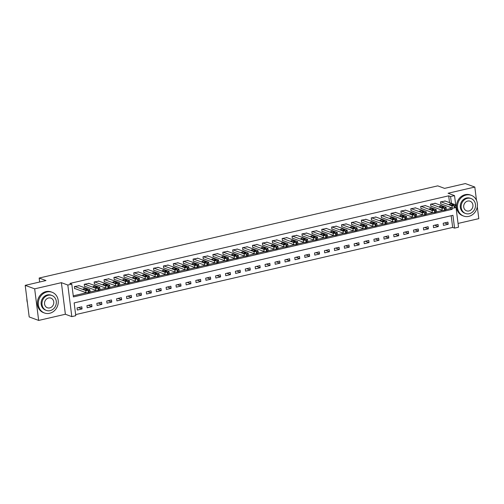 <?xml version="1.0" encoding="UTF-8"?>
<svg xmlns="http://www.w3.org/2000/svg" width="504" height="504" viewBox="0 0 504 504"><rect width="100%" height="100%" fill="white"/><g stroke="black" fill="none" stroke-linecap="round" stroke-linejoin="round"><path stroke-width="0.76" d="M456.026 207.459L458.52 227.197L454.564 228.11L452.945 215.309L74.151 302.904L75.77 315.706L71.814 316.625L67.82 285.037L71.782 284.124L73.395 296.925L452.189 209.33L452.012 207.944M65.375 314.25L61.387 282.668L34.669 288.842L25.2 285.352L29.188 316.94L38.657 320.431L65.375 314.25L71.814 316.625M458.048 223.442L478.8 218.648L477.294 206.728M75.632 314.603L452.668 227.417L454.564 228.11M34.669 288.842L38.657 320.431M476.482 200.302L474.812 187.06L448.094 193.24L454.532 195.615L455.704 204.895M25.2 285.352L45.977 280.552L39.161 278.038L437.749 185.863L444.566 188.376L465.343 183.569L474.812 187.06M452.668 227.417L451.193 215.712M447.93 222.138L443.18 223.241L443.451 225.376L448.201 224.274L447.93 222.138M438.033 224.431L433.283 225.527L433.553 227.663L438.304 226.561L438.033 224.431M428.135 226.718L423.391 227.814L423.656 229.95L428.406 228.854L428.135 226.718M418.244 229.005L413.494 230.101L413.765 232.237L418.515 231.141L418.244 229.005M408.347 231.292L403.597 232.394L403.868 234.524L408.618 233.428L408.347 231.292M398.45 233.585L393.7 234.681L393.971 236.817L398.721 235.714L398.45 233.585M388.559 235.872L383.809 236.968L384.079 239.104L388.83 238.008L388.559 235.872M378.661 238.159L373.911 239.255L374.182 241.391L378.932 240.295L378.661 238.159M368.764 240.446L364.014 241.548L364.285 243.678L369.035 242.582L368.764 240.446M358.873 242.733L354.123 243.835L354.394 245.971L359.138 244.868L358.873 242.733M348.976 245.026L344.226 246.122L344.497 248.258L349.247 247.155L348.976 245.026M339.079 247.313L334.328 248.409L334.599 250.545L339.349 249.448L339.079 247.313M329.188 249.6L324.437 250.696L324.702 252.832L329.452 251.735L329.188 249.6M319.29 251.887L314.54 252.989L314.811 255.118L319.561 254.022L319.29 251.887M309.393 254.18L304.643 255.276L304.914 257.412L309.664 256.309L309.393 254.18M299.502 256.467L294.752 257.563L295.016 259.699L299.767 258.602L299.502 256.467M289.605 258.754L284.854 259.85L285.125 261.986L289.876 260.889L289.605 258.754M279.707 261.041L274.957 262.143L275.228 264.272L279.978 263.176L279.707 261.041M269.816 263.327L265.066 264.43L265.331 266.566L270.081 265.463L269.816 263.327M259.919 265.621L255.169 266.717L255.44 268.853L260.19 267.75L259.919 265.621M250.022 267.908L245.272 269.004L245.542 271.139L250.293 270.043L250.022 267.908M240.124 270.194L235.381 271.291L235.645 273.426L240.395 272.33L240.124 270.194M230.233 272.481L225.483 273.584L225.754 275.713L230.504 274.617L230.233 272.481M220.336 274.774L215.586 275.871L215.857 278.006L220.607 276.904L220.336 274.774M210.439 277.061L205.695 278.158L205.96 280.293L210.71 279.197L210.439 277.061M200.548 279.348L195.798 280.445L196.069 282.58L200.819 281.484L200.548 279.348M190.651 281.635L185.9 282.738L186.171 284.867L190.922 283.771L190.651 281.635M180.753 283.922L176.003 285.025L176.274 287.16L181.024 286.058L180.753 283.922M170.862 286.215L166.112 287.312L166.383 289.447L171.133 288.345L170.862 286.215M160.965 288.502L156.215 289.598L156.486 291.734L161.236 290.638L160.965 288.502M151.068 290.789L146.317 291.885L146.588 294.021L151.339 292.925L151.068 290.789M141.177 293.076L136.427 294.178L136.697 296.308L141.441 295.212L141.177 293.076M131.279 295.369L126.529 296.465L126.8 298.601L131.55 297.499L131.279 295.369M121.382 297.656L116.632 298.752L116.903 300.888L121.653 299.792L121.382 297.656M111.491 299.943L106.741 301.039L107.005 303.175L111.756 302.079L111.491 299.943M101.594 302.23L96.844 303.332L97.115 305.462L101.865 304.366L101.594 302.23M91.697 304.517L86.946 305.619L87.217 307.755L91.967 306.652L91.697 304.517M81.805 306.81L77.055 307.906L77.32 310.042L82.07 308.939L81.805 306.81M449.536 202.627L448.68 195.829L69.886 283.424L71.782 284.124M73.256 295.823L86.575 292.748M90.128 291.923L96.466 290.455M100.025 289.636L106.363 288.168M109.922 287.349L116.26 285.881M119.82 285.056L126.157 283.594M129.711 282.769L136.048 281.301M139.608 280.482L145.946 279.014M149.505 278.195L155.843 276.728M159.396 275.902L165.734 274.441M169.294 273.615L175.631 272.154M179.191 271.328L185.529 269.861M189.082 269.041L195.42 267.574M198.979 266.755L205.317 265.287M208.877 264.461L215.214 263M218.768 262.174L225.105 260.707M228.665 259.888L235.003 258.42M238.562 257.601L244.9 256.133M248.453 255.308L254.791 253.846M258.35 253.021L264.688 251.559M268.248 250.734L274.586 249.266M278.139 248.447L284.476 246.979M288.036 246.16L294.374 244.692M297.933 243.867L304.271 242.405M307.824 241.58L314.162 240.112M317.722 239.293L324.059 237.825M327.619 237.006L333.957 235.538M337.516 234.713L343.854 233.251M347.407 232.426L353.745 230.964M357.304 230.139L363.642 228.671M367.202 227.852L373.54 226.384M377.093 225.565L383.431 224.097M386.99 223.272L393.328 221.81M396.887 220.985L403.225 219.517M406.778 218.698L413.116 217.23M416.676 216.411L423.014 214.943M426.573 214.118L432.911 212.657M436.464 211.831L442.802 210.37M446.361 209.544L450.299 208.637L450.122 207.251M445.265 201.052L440.483 201.896L440.754 204.032L441.151 203.944M435.368 203.339L430.586 204.189L430.857 206.319L431.254 206.231M425.477 205.626L420.695 206.476L420.96 208.612L421.357 208.517M415.579 207.913L410.798 208.763L411.069 210.899L411.466 210.804M405.682 210.2L400.901 211.05L401.171 213.186L401.568 213.091M395.785 212.493L391.01 213.337L391.274 215.473L391.671 215.384M385.894 214.78L381.112 215.63L381.383 217.759L381.774 217.671M375.997 217.067L371.215 217.917L371.486 220.053L371.883 219.958M366.099 219.353L361.318 220.204L361.589 222.34L361.985 222.245M356.208 221.647L351.427 222.491L351.697 224.627L352.088 224.538M346.311 223.933L341.529 224.784L341.8 226.913L342.197 226.825M336.414 226.22L331.632 227.071L331.903 229.207L332.3 229.112M326.523 228.507L321.741 229.358L322.012 231.493L322.402 231.399M316.625 230.794L311.844 231.645L312.115 233.78L312.512 233.686M306.728 233.087L301.946 233.932L302.217 236.067L302.614 235.979M296.837 235.374L292.055 236.225L292.326 238.354L292.717 238.266M286.94 237.661L282.158 238.512L282.429 240.647L282.826 240.553M277.043 239.948L272.261 240.799L272.532 242.934L272.929 242.84M267.151 242.241L262.37 243.086L262.634 245.221L263.031 245.133M257.254 244.528L252.472 245.379L252.743 247.508L253.14 247.42M247.357 246.815L242.575 247.666L242.846 249.801L243.243 249.707M237.466 249.102L232.684 249.953L232.949 252.088L233.346 251.994M227.569 251.389L222.787 252.239L223.058 254.375L223.455 254.281M217.671 253.682L212.89 254.526L213.161 256.662L213.557 256.574M207.774 255.969L202.999 256.82L203.263 258.949L203.66 258.861M197.883 258.256L193.101 259.106L193.372 261.242L193.769 261.148M187.986 260.543L183.204 261.393L183.475 263.529L183.872 263.435M178.088 262.836L173.313 263.68L173.578 265.816L173.974 265.728M168.197 265.123L163.416 265.973L163.687 268.103L164.077 268.015M158.3 267.41L153.518 268.26L153.789 270.396L154.186 270.302M148.403 269.697L143.621 270.547L143.892 272.683L144.289 272.588M138.512 271.984L133.73 272.834L134.001 274.97L134.392 274.875M128.614 274.277L123.833 275.121L124.104 277.257L124.501 277.168M118.717 276.564L113.935 277.414L114.206 279.544L114.603 279.455M108.826 278.851L104.044 279.701L104.315 281.837L104.706 281.742M98.929 281.137L94.147 281.988L94.418 284.124L94.815 284.029M89.032 283.431L84.25 284.275L84.521 286.411L84.918 286.322M79.141 285.718L74.359 286.568L74.624 288.697L75.02 288.609M39.161 278.038L39.665 282.007M61.387 282.668L67.82 285.037M448.68 195.829L450.57 196.529L454.532 195.615M451.433 203.32L450.57 196.529M450.299 208.637L452.189 209.33M444.534 222.926L448.201 224.274M78.41 307.591L82.07 308.939M88.307 305.304L91.967 306.652M98.204 303.017L101.865 304.366M108.095 300.731L111.756 302.079M117.993 298.437L121.653 299.792M127.89 296.15L131.55 297.499M137.781 293.863L141.441 295.212M147.678 291.577L151.339 292.925M157.576 289.283L161.236 290.638M167.467 286.997L171.133 288.345M177.364 284.71L181.024 286.058M187.261 282.423L190.922 283.771M197.152 280.13L200.819 281.484M207.049 277.843L210.71 279.197M216.947 275.556L220.607 276.904M226.838 273.269L230.504 274.617M236.735 270.982L240.395 272.33M246.632 268.689L250.293 270.043M256.523 266.402L260.19 267.75M266.421 264.115L270.081 265.463M276.318 261.828L279.978 263.176M286.215 259.535L289.876 260.889M296.106 257.248L299.767 258.602M306.004 254.961L309.664 256.309M315.901 252.674L319.561 254.022M325.792 250.387L329.452 251.735M335.689 248.094L339.349 249.448M345.587 245.807L349.247 247.155M355.478 243.52L359.138 244.868M365.375 241.233L369.035 242.582M375.272 238.94L378.932 240.295M385.163 236.653L388.83 238.008M395.06 234.366L398.721 235.714M404.958 232.079L408.618 233.428M414.849 229.792L418.515 231.141M424.746 227.499L428.406 228.854M434.643 225.212L438.304 226.561M444.837 200.894L455.818 204.939A1.77 0.41 -7.2 0 1 455.988 205.084A1.77 0.41 -7.2 0 1 454.992 205.588L454.199 205.771A1.77 0.41 -7.2 0 1 451.861 205.852L440.88 201.808M440.723 203.786L452.132 207.988L451.861 205.852M453.745 204.599A1.417 0.328 172.8 0 1 453.877 204.719A1.417 0.328 172.8 0 1 452.806 205.172A1.417 0.328 172.8 0 1 451.212 205.185L449.392 204.517A1.417 0.328 172.8 0 1 449.253 204.404A1.417 0.328 172.8 0 1 450.33 203.944A1.417 0.328 172.8 0 1 451.924 203.931L453.776 204.863M455.988 205.084L456.259 207.22A1.77 0.41 172.8 0 1 455.263 207.717L454.469 207.9A1.77 0.41 172.8 0 1 452.132 207.988M434.939 203.181L445.927 207.226A1.77 0.41 -7.2 0 1 446.097 207.371A1.77 0.41 -7.2 0 1 445.095 207.875L444.308 208.058A1.77 0.41 -7.2 0 1 441.964 208.146L430.983 204.095M430.826 206.073L442.235 210.275L441.964 208.146M443.848 206.892A1.417 0.328 172.8 0 1 443.986 207.005A1.417 0.328 172.8 0 1 442.909 207.459A1.417 0.328 172.8 0 1 441.315 207.478L439.494 206.804A1.417 0.328 172.8 0 1 439.362 206.69A1.417 0.328 172.8 0 1 440.433 206.237A1.417 0.328 172.8 0 1 442.033 206.218L443.879 207.15M446.097 207.371L446.361 209.507A1.77 0.41 172.8 0 1 445.366 210.004L444.578 210.193A1.77 0.41 172.8 0 1 442.235 210.275M425.048 205.468L436.029 209.519A1.77 0.41 -7.2 0 1 436.199 209.658A1.77 0.41 -7.2 0 1 435.204 210.162L434.41 210.344A1.77 0.41 -7.2 0 1 432.073 210.433L421.086 206.382M420.928 208.36L432.337 212.568L432.073 210.433M433.95 209.179A1.417 0.328 172.8 0 1 434.089 209.292A1.417 0.328 172.8 0 1 433.018 209.752A1.417 0.328 172.8 0 1 431.418 209.765L429.603 209.097A1.417 0.328 172.8 0 1 429.465 208.977A1.417 0.328 172.8 0 1 430.536 208.524A1.417 0.328 172.8 0 1 432.136 208.511L433.988 209.437M436.199 209.658L436.47 211.793A1.77 0.41 172.8 0 1 435.475 212.297L434.681 212.48A1.77 0.41 172.8 0 1 432.337 212.568M415.151 207.755L426.132 211.806A1.77 0.41 -7.2 0 1 426.302 211.951A1.77 0.41 -7.2 0 1 425.307 212.449L424.513 212.631A1.77 0.41 -7.2 0 1 422.176 212.719L411.195 208.669M411.037 210.647L422.446 214.855L422.176 212.719M424.059 211.466A1.417 0.328 172.8 0 1 424.192 211.579A1.417 0.328 172.8 0 1 423.121 212.039A1.417 0.328 172.8 0 1 421.527 212.052L419.706 211.384A1.417 0.328 172.8 0 1 419.567 211.264A1.417 0.328 172.8 0 1 420.645 210.811A1.417 0.328 172.8 0 1 422.239 210.798L424.091 211.73M426.302 211.951L426.573 214.08A1.77 0.41 172.8 0 1 425.578 214.584L424.784 214.767A1.77 0.41 172.8 0 1 422.446 214.855M405.254 210.042L416.235 214.093A1.77 0.41 -7.2 0 1 416.411 214.238A1.77 0.41 -7.2 0 1 415.409 214.736L414.622 214.918A1.77 0.41 -7.2 0 1 412.278 215.006L401.297 210.962M401.14 212.934L412.549 217.142L412.278 215.006M414.162 213.753A1.417 0.328 172.8 0 1 414.301 213.872A1.417 0.328 172.8 0 1 413.223 214.326A1.417 0.328 172.8 0 1 411.629 214.339L409.809 213.671A1.417 0.328 172.8 0 1 409.676 213.557A1.417 0.328 172.8 0 1 410.747 213.097A1.417 0.328 172.8 0 1 412.341 213.085L414.194 214.017M416.411 214.238L416.676 216.374A1.77 0.41 172.8 0 1 415.68 216.871L414.893 217.054A1.77 0.41 172.8 0 1 412.549 217.142M468.802 216.367A11.05 9.834 110.2 0 0 477.357 206.275A11.05 9.834 110.2 0 0 471.271 195.325A11.05 9.834 110.2 0 0 466.106 195.029A11.05 9.834 110.2 0 0 457.55 205.122A11.05 9.834 110.2 0 0 463.63 216.065A11.05 9.834 110.2 0 0 468.802 216.367M471.271 195.325L470.326 194.979A11.05 9.834 110.2 0 0 465.154 194.676A11.05 9.834 110.2 0 0 456.599 204.775A11.05 9.834 110.2 0 0 462.685 215.718L463.63 216.065M465.57 213.482L464.701 213.161A7.957 7.081 -69.8 0 1 460.322 205.286A7.957 7.081 -69.8 0 1 466.484 198.015A7.957 7.081 -69.8 0 1 470.207 198.229L471.076 198.551A7.957 7.081 110.2 0 0 467.353 198.337A7.957 7.081 110.2 0 0 461.191 205.601A7.957 7.081 110.2 0 0 465.57 213.482A7.957 7.081 110.2 0 0 469.293 213.702A7.957 7.081 110.2 0 0 475.455 206.432A7.957 7.081 110.2 0 0 471.076 198.551M467.699 201.064A5.128 4.561 110.2 0 0 463.73 205.752A5.128 4.561 110.2 0 0 466.546 210.829A5.128 4.561 110.2 0 0 468.947 210.968A5.128 4.561 110.2 0 0 472.916 206.287A5.128 4.561 110.2 0 0 470.1 201.209A5.128 4.561 110.2 0 0 467.699 201.064M49.638 313.299A11.05 9.834 110.2 0 0 58.193 303.206A11.05 9.834 110.2 0 0 52.107 292.263A11.05 9.834 110.2 0 0 46.941 291.961A11.05 9.834 110.2 0 0 38.386 302.053A11.05 9.834 110.2 0 0 44.465 312.997A11.05 9.834 110.2 0 0 49.638 313.299M52.107 292.263L51.162 291.911A11.05 9.834 110.2 0 0 45.99 291.608A11.05 9.834 110.2 0 0 37.435 301.707A11.05 9.834 110.2 0 0 43.52 312.65L44.465 312.997M46.406 310.42L45.536 310.099A7.957 7.081 -69.8 0 1 41.158 302.217A7.957 7.081 -69.8 0 1 47.319 294.947A7.957 7.081 -69.8 0 1 51.036 295.161L51.912 295.483A7.957 7.081 110.2 0 0 48.189 295.268A7.957 7.081 110.2 0 0 42.027 302.539A7.957 7.081 110.2 0 0 46.406 310.42A7.957 7.081 110.2 0 0 50.129 310.634A7.957 7.081 110.2 0 0 56.29 303.364A7.957 7.081 110.2 0 0 51.912 295.483M48.535 298.003A5.128 4.561 110.2 0 0 44.56 302.683A5.128 4.561 110.2 0 0 47.382 307.761A5.128 4.561 110.2 0 0 49.783 307.9A5.128 4.561 110.2 0 0 53.752 303.219A5.128 4.561 110.2 0 0 50.929 298.141A5.128 4.561 110.2 0 0 48.535 298.003M26.882 298.645A11.05 9.834 110.2 0 0 27.386 302.677M395.363 212.335L406.344 216.38A1.77 0.41 -7.2 0 1 406.514 216.525A1.77 0.41 -7.2 0 1 405.518 217.029L404.725 217.211A1.77 0.41 -7.2 0 1 402.387 217.293L391.4 213.249M391.243 215.227L402.652 219.429L402.387 217.293M404.265 216.046A1.417 0.328 172.8 0 1 404.403 216.159A1.417 0.328 172.8 0 1 403.332 216.613A1.417 0.328 172.8 0 1 401.732 216.632L399.918 215.958A1.417 0.328 172.8 0 1 399.779 215.844A1.417 0.328 172.8 0 1 400.85 215.384A1.417 0.328 172.8 0 1 402.45 215.372L404.303 216.304M406.514 216.525L406.785 218.66A1.77 0.41 172.8 0 1 405.783 219.158L404.995 219.341A1.77 0.41 172.8 0 1 402.652 219.429M385.466 214.622L396.446 218.667A1.77 0.41 -7.2 0 1 396.616 218.812A1.77 0.41 -7.2 0 1 395.621 219.316L394.827 219.498A1.77 0.41 -7.2 0 1 392.49 219.587L381.509 215.536M381.352 217.514L392.761 221.716L392.49 219.587M394.374 218.333A1.417 0.328 172.8 0 1 394.506 218.446A1.417 0.328 172.8 0 1 393.435 218.906A1.417 0.328 172.8 0 1 391.841 218.919L390.02 218.245A1.417 0.328 172.8 0 1 389.882 218.131A1.417 0.328 172.8 0 1 390.959 217.678A1.417 0.328 172.8 0 1 392.553 217.659L394.405 218.591M396.616 218.812L396.887 220.947A1.77 0.41 172.8 0 1 395.892 221.451L395.098 221.634A1.77 0.41 172.8 0 1 392.761 221.716M375.568 216.909L386.549 220.96A1.77 0.41 -7.2 0 1 386.726 221.105A1.77 0.41 -7.2 0 1 385.724 221.602L384.936 221.785A1.77 0.41 -7.2 0 1 382.593 221.873L371.612 217.822M371.454 219.801L382.864 224.009L382.593 221.873M384.476 220.62A1.417 0.328 172.8 0 1 384.615 220.733A1.417 0.328 172.8 0 1 383.538 221.193A1.417 0.328 172.8 0 1 381.944 221.206L380.123 220.538A1.417 0.328 172.8 0 1 379.991 220.418A1.417 0.328 172.8 0 1 381.062 219.964A1.417 0.328 172.8 0 1 382.656 219.952L384.508 220.884M386.726 221.105L386.99 223.234A1.77 0.41 172.8 0 1 385.995 223.738L385.201 223.921A1.77 0.41 172.8 0 1 382.864 224.009M365.677 219.196L376.658 223.247A1.77 0.41 -7.2 0 1 376.828 223.392A1.77 0.41 -7.2 0 1 375.833 223.889L375.039 224.072A1.77 0.41 -7.2 0 1 372.695 224.16L361.714 220.116M361.557 222.088L372.966 226.296L372.695 224.16M374.579 222.907A1.417 0.328 172.8 0 1 374.718 223.026A1.417 0.328 172.8 0 1 373.647 223.48A1.417 0.328 172.8 0 1 372.046 223.493L370.232 222.825A1.417 0.328 172.8 0 1 370.094 222.711A1.417 0.328 172.8 0 1 371.164 222.251A1.417 0.328 172.8 0 1 372.765 222.239L374.611 223.171M376.828 223.392L377.099 225.527A1.77 0.41 172.8 0 1 376.097 226.025L375.31 226.208A1.77 0.41 172.8 0 1 372.966 226.296M355.78 221.489L366.761 225.534A1.77 0.41 -7.2 0 1 366.931 225.679A1.77 0.41 -7.2 0 1 365.935 226.183L365.142 226.365A1.77 0.41 -7.2 0 1 362.804 226.447L351.824 222.403M351.666 224.381L363.075 228.583L362.804 226.447M364.688 225.194A1.417 0.328 172.8 0 1 364.82 225.313A1.417 0.328 172.8 0 1 363.749 225.767A1.417 0.328 172.8 0 1 362.149 225.779L360.335 225.112A1.417 0.328 172.8 0 1 360.196 224.998A1.417 0.328 172.8 0 1 361.274 224.538A1.417 0.328 172.8 0 1 362.867 224.526L364.72 225.458M366.931 225.679L367.202 227.814A1.77 0.41 172.8 0 1 366.206 228.312L365.413 228.495A1.77 0.41 172.8 0 1 363.075 228.583M345.883 223.776L356.864 227.821A1.77 0.41 -7.2 0 1 357.04 227.966A1.77 0.41 -7.2 0 1 356.038 228.469L355.251 228.652A1.77 0.41 -7.2 0 1 352.907 228.74L341.926 224.689M341.769 226.668L353.178 230.87L352.907 228.74M354.791 227.487A1.417 0.328 172.8 0 1 354.929 227.6A1.417 0.328 172.8 0 1 353.852 228.054A1.417 0.328 172.8 0 1 352.258 228.073L350.438 227.398A1.417 0.328 172.8 0 1 350.305 227.285A1.417 0.328 172.8 0 1 351.376 226.832A1.417 0.328 172.8 0 1 352.97 226.813L354.822 227.745M357.04 227.966L357.304 230.101A1.77 0.41 172.8 0 1 356.309 230.599L355.515 230.788A1.77 0.41 172.8 0 1 353.178 230.87M335.992 226.063L346.973 230.114A1.77 0.41 -7.2 0 1 347.143 230.252A1.77 0.41 -7.2 0 1 346.147 230.756L345.353 230.939A1.77 0.41 -7.2 0 1 343.01 231.027L332.029 226.976M331.871 228.955L343.281 233.163L343.01 231.027M344.894 229.774A1.417 0.328 172.8 0 1 345.032 229.887A1.417 0.328 172.8 0 1 343.961 230.347A1.417 0.328 172.8 0 1 342.361 230.359L340.546 229.692A1.417 0.328 172.8 0 1 340.408 229.572A1.417 0.328 172.8 0 1 341.479 229.118A1.417 0.328 172.8 0 1 343.079 229.106L344.925 230.032M347.143 230.252L347.414 232.388A1.77 0.41 172.8 0 1 346.412 232.892L345.624 233.075A1.77 0.41 172.8 0 1 343.281 233.163M326.094 228.35L337.075 232.401A1.77 0.41 -7.2 0 1 337.245 232.546A1.77 0.41 -7.2 0 1 336.25 233.043L335.456 233.226A1.77 0.41 -7.2 0 1 333.119 233.314L322.138 229.263M321.98 231.242L333.39 235.45L333.119 233.314M335.002 232.061A1.417 0.328 172.8 0 1 335.135 232.174A1.417 0.328 172.8 0 1 334.064 232.634A1.417 0.328 172.8 0 1 332.464 232.646L330.649 231.979A1.417 0.328 172.8 0 1 330.511 231.859A1.417 0.328 172.8 0 1 331.582 231.405A1.417 0.328 172.8 0 1 333.182 231.393L335.034 232.325M337.245 232.546L337.516 234.675A1.77 0.41 172.8 0 1 336.521 235.179L335.727 235.362A1.77 0.41 172.8 0 1 333.39 235.45M316.197 230.637L327.178 234.688A1.77 0.41 -7.2 0 1 327.348 234.833A1.77 0.41 -7.2 0 1 326.353 235.33L325.565 235.513A1.77 0.41 -7.2 0 1 323.221 235.601L312.241 231.556M312.083 233.528L323.492 237.737L323.221 235.601M325.105 234.347A1.417 0.328 172.8 0 1 325.244 234.467A1.417 0.328 172.8 0 1 324.166 234.921A1.417 0.328 172.8 0 1 322.573 234.933L320.752 234.266A1.417 0.328 172.8 0 1 320.62 234.152A1.417 0.328 172.8 0 1 321.691 233.692A1.417 0.328 172.8 0 1 323.284 233.68L325.137 234.612M327.348 234.833L327.619 236.968A1.77 0.41 172.8 0 1 326.624 237.466L325.83 237.649A1.77 0.41 172.8 0 1 323.492 237.737M306.3 232.93L317.287 236.974A1.77 0.41 -7.2 0 1 317.457 237.119A1.77 0.41 -7.2 0 1 316.462 237.623L315.668 237.806A1.77 0.41 -7.2 0 1 313.324 237.888L302.343 233.843M302.186 235.822L313.595 240.024L313.324 237.888M315.208 236.641A1.417 0.328 172.8 0 1 315.346 236.754A1.417 0.328 172.8 0 1 314.276 237.208A1.417 0.328 172.8 0 1 312.675 237.227L310.861 236.552A1.417 0.328 172.8 0 1 310.722 236.439A1.417 0.328 172.8 0 1 311.793 235.979A1.417 0.328 172.8 0 1 313.394 235.966L315.239 236.899M317.457 237.119L317.728 239.255A1.77 0.41 172.8 0 1 316.726 239.753L315.939 239.936A1.77 0.41 172.8 0 1 313.595 240.024M296.409 235.217L307.39 239.261A1.77 0.41 -7.2 0 1 307.56 239.406A1.77 0.41 -7.2 0 1 306.564 239.91L305.771 240.093A1.77 0.41 -7.2 0 1 303.433 240.181L292.452 236.13M292.295 238.108L303.698 242.311L303.433 240.181M305.311 238.928A1.417 0.328 172.8 0 1 305.449 239.041A1.417 0.328 172.8 0 1 304.378 239.501A1.417 0.328 172.8 0 1 302.778 239.513L300.964 238.839A1.417 0.328 172.8 0 1 300.825 238.726A1.417 0.328 172.8 0 1 301.896 238.272A1.417 0.328 172.8 0 1 303.496 238.253L305.348 239.186M307.56 239.406L307.831 241.542A1.77 0.41 172.8 0 1 306.835 242.046L306.041 242.229A1.77 0.41 172.8 0 1 303.698 242.311M286.511 237.504L297.492 241.555A1.77 0.41 -7.2 0 1 297.662 241.7A1.77 0.41 -7.2 0 1 296.667 242.197L295.88 242.38A1.77 0.41 -7.2 0 1 293.536 242.468L282.555 238.417M282.397 240.395L293.807 244.604L293.536 242.468M295.42 241.214A1.417 0.328 172.8 0 1 295.558 241.328A1.417 0.328 172.8 0 1 294.481 241.788A1.417 0.328 172.8 0 1 292.887 241.8L291.066 241.132A1.417 0.328 172.8 0 1 290.928 241.013A1.417 0.328 172.8 0 1 292.005 240.559A1.417 0.328 172.8 0 1 293.599 240.547L295.451 241.479M297.662 241.7L297.933 243.829A1.77 0.41 172.8 0 1 296.938 244.333L296.144 244.516A1.77 0.41 172.8 0 1 293.807 244.604M276.614 239.791L287.601 243.841A1.77 0.41 -7.2 0 1 287.771 243.986A1.77 0.41 -7.2 0 1 286.77 244.484L285.982 244.667A1.77 0.41 -7.2 0 1 283.639 244.755L272.658 240.71M272.5 242.682L283.909 246.891L283.639 244.755M285.522 243.501A1.417 0.328 172.8 0 1 285.661 243.621A1.417 0.328 172.8 0 1 284.59 244.075A1.417 0.328 172.8 0 1 282.99 244.087L281.169 243.419A1.417 0.328 172.8 0 1 281.037 243.306A1.417 0.328 172.8 0 1 282.108 242.846A1.417 0.328 172.8 0 1 283.708 242.833L285.554 243.766M287.771 243.986L288.042 246.122A1.77 0.41 172.8 0 1 287.041 246.62L286.253 246.803A1.77 0.41 172.8 0 1 283.909 246.891M266.723 242.084L277.704 246.128A1.77 0.41 -7.2 0 1 277.874 246.273A1.77 0.41 -7.2 0 1 276.879 246.777L276.085 246.96A1.77 0.41 -7.2 0 1 273.748 247.042L262.76 242.997M262.603 244.976L274.012 249.178L273.748 247.042M275.625 245.788A1.417 0.328 172.8 0 1 275.764 245.908A1.417 0.328 172.8 0 1 274.693 246.362A1.417 0.328 172.8 0 1 273.092 246.374L271.278 245.706A1.417 0.328 172.8 0 1 271.139 245.593A1.417 0.328 172.8 0 1 272.21 245.133A1.417 0.328 172.8 0 1 273.811 245.12L275.663 246.053M277.874 246.273L278.145 248.409A1.77 0.41 172.8 0 1 277.15 248.907L276.356 249.089A1.77 0.41 172.8 0 1 274.012 249.178M256.826 244.371L267.807 248.415A1.77 0.41 -7.2 0 1 267.977 248.56A1.77 0.41 -7.2 0 1 266.981 249.064L266.188 249.247A1.77 0.41 -7.2 0 1 263.85 249.335L252.869 245.284M252.712 247.262L264.121 251.464L263.85 249.335M265.734 248.081A1.417 0.328 172.8 0 1 265.866 248.195A1.417 0.328 172.8 0 1 264.795 248.648A1.417 0.328 172.8 0 1 263.201 248.667L261.381 247.993A1.417 0.328 172.8 0 1 261.242 247.88A1.417 0.328 172.8 0 1 262.319 247.426A1.417 0.328 172.8 0 1 263.913 247.407L265.766 248.34M267.977 248.56L268.248 250.696A1.77 0.41 172.8 0 1 267.252 251.194L266.459 251.383A1.77 0.41 172.8 0 1 264.121 251.464M246.928 246.658L257.916 250.708A1.77 0.41 -7.2 0 1 258.086 250.847A1.77 0.41 -7.2 0 1 257.084 251.351L256.297 251.534A1.77 0.41 -7.2 0 1 253.953 251.622L242.972 247.571M242.815 249.549L254.224 253.758L253.953 251.622M255.837 250.368A1.417 0.328 172.8 0 1 255.975 250.482A1.417 0.328 172.8 0 1 254.898 250.942A1.417 0.328 172.8 0 1 253.304 250.954L251.483 250.286A1.417 0.328 172.8 0 1 251.351 250.167A1.417 0.328 172.8 0 1 252.422 249.713A1.417 0.328 172.8 0 1 254.022 249.701L255.868 250.627M258.086 250.847L258.35 252.983A1.77 0.41 172.8 0 1 257.355 253.487L256.567 253.669A1.77 0.41 172.8 0 1 254.224 253.758M237.037 248.944L248.018 252.995A1.77 0.41 -7.2 0 1 248.189 253.14A1.77 0.41 -7.2 0 1 247.193 253.638L246.399 253.821A1.77 0.41 -7.2 0 1 244.062 253.909L233.075 249.858M232.917 251.836L244.327 256.045L244.062 253.909M245.939 252.655A1.417 0.328 172.8 0 1 246.078 252.769A1.417 0.328 172.8 0 1 245.007 253.228A1.417 0.328 172.8 0 1 243.407 253.241L241.592 252.573A1.417 0.328 172.8 0 1 241.454 252.454A1.417 0.328 172.8 0 1 242.525 252A1.417 0.328 172.8 0 1 244.125 251.987L245.977 252.92M248.189 253.14L248.459 255.27A1.77 0.41 172.8 0 1 247.464 255.774L246.67 255.956A1.77 0.41 172.8 0 1 244.327 256.045M227.14 251.231L238.121 255.282A1.77 0.41 -7.2 0 1 238.291 255.427A1.77 0.41 -7.2 0 1 237.296 255.925L236.502 256.108A1.77 0.41 -7.2 0 1 234.165 256.196L223.184 252.151M223.026 254.123L234.436 258.332L234.165 256.196M236.048 254.942A1.417 0.328 172.8 0 1 236.181 255.062A1.417 0.328 172.8 0 1 235.11 255.515A1.417 0.328 172.8 0 1 233.516 255.528L231.695 254.86A1.417 0.328 172.8 0 1 231.556 254.747A1.417 0.328 172.8 0 1 232.634 254.287A1.417 0.328 172.8 0 1 234.228 254.274L236.08 255.207M238.291 255.427L238.562 257.563A1.77 0.41 172.8 0 1 237.567 258.061L236.773 258.243A1.77 0.41 172.8 0 1 234.436 258.332M217.243 253.525L228.224 257.569A1.77 0.41 -7.2 0 1 228.4 257.714A1.77 0.41 -7.2 0 1 227.398 258.218L226.611 258.401A1.77 0.41 -7.2 0 1 224.267 258.483L213.287 254.438M213.129 256.416L224.538 260.618L224.267 258.483M226.151 257.235A1.417 0.328 172.8 0 1 226.29 257.349A1.417 0.328 172.8 0 1 225.212 257.802A1.417 0.328 172.8 0 1 223.618 257.821L221.798 257.147A1.417 0.328 172.8 0 1 221.666 257.034A1.417 0.328 172.8 0 1 222.737 256.574A1.417 0.328 172.8 0 1 224.33 256.561L226.183 257.494M228.4 257.714L228.665 259.85A1.77 0.41 172.8 0 1 227.669 260.348L226.882 260.53A1.77 0.41 172.8 0 1 224.538 260.618M207.352 255.811L218.333 259.856A1.77 0.41 -7.2 0 1 218.503 260.001A1.77 0.41 -7.2 0 1 217.507 260.505L216.714 260.688A1.77 0.41 -7.2 0 1 214.376 260.776L203.389 256.725M203.232 258.703L214.641 262.905L214.376 260.776M216.254 259.522A1.417 0.328 172.8 0 1 216.392 259.636A1.417 0.328 172.8 0 1 215.321 260.096A1.417 0.328 172.8 0 1 213.721 260.108L211.907 259.434A1.417 0.328 172.8 0 1 211.768 259.321A1.417 0.328 172.8 0 1 212.839 258.867A1.417 0.328 172.8 0 1 214.439 258.848L216.292 259.781M218.503 260.001L218.774 262.137A1.77 0.41 172.8 0 1 217.778 262.641L216.985 262.823A1.77 0.41 172.8 0 1 214.641 262.905M197.455 258.098L208.436 262.149A1.77 0.41 -7.2 0 1 208.606 262.294A1.77 0.41 -7.2 0 1 207.61 262.792L206.816 262.975A1.77 0.41 -7.2 0 1 204.479 263.063L193.498 259.012M193.341 260.99L204.75 265.198L204.479 263.063M206.363 261.809A1.417 0.328 172.8 0 1 206.495 261.923A1.417 0.328 172.8 0 1 205.424 262.382A1.417 0.328 172.8 0 1 203.83 262.395L202.009 261.727A1.417 0.328 172.8 0 1 201.871 261.608A1.417 0.328 172.8 0 1 202.948 261.154A1.417 0.328 172.8 0 1 204.542 261.141L206.394 262.074M208.606 262.294L208.877 264.424A1.77 0.41 172.8 0 1 207.881 264.928L207.087 265.11A1.77 0.41 172.8 0 1 204.75 265.198M187.557 260.385L198.538 264.436A1.77 0.41 -7.2 0 1 198.715 264.581A1.77 0.41 -7.2 0 1 197.713 265.079L196.925 265.262A1.77 0.41 -7.2 0 1 194.582 265.35L183.601 261.305M183.443 263.277L194.853 267.485L194.582 265.35M196.466 264.096A1.417 0.328 172.8 0 1 196.604 264.216A1.417 0.328 172.8 0 1 195.527 264.669A1.417 0.328 172.8 0 1 193.933 264.682L192.112 264.014A1.417 0.328 172.8 0 1 191.98 263.901A1.417 0.328 172.8 0 1 193.051 263.441A1.417 0.328 172.8 0 1 194.645 263.428L196.497 264.361M198.715 264.581L198.979 266.717A1.77 0.41 172.8 0 1 197.984 267.214L197.19 267.397A1.77 0.41 172.8 0 1 194.853 267.485M177.666 262.678L188.647 266.723A1.77 0.41 -7.2 0 1 188.817 266.868A1.77 0.41 -7.2 0 1 187.822 267.372L187.028 267.555A1.77 0.41 -7.2 0 1 184.684 267.637L173.704 263.592M173.546 265.57L184.955 269.772L184.684 267.637M186.568 266.383A1.417 0.328 172.8 0 1 186.707 266.503A1.417 0.328 172.8 0 1 185.636 266.956A1.417 0.328 172.8 0 1 184.036 266.969L182.221 266.301A1.417 0.328 172.8 0 1 182.083 266.188A1.417 0.328 172.8 0 1 183.154 265.728A1.417 0.328 172.8 0 1 184.754 265.715L186.606 266.647M188.817 266.868L189.088 269.004A1.77 0.41 172.8 0 1 188.087 269.501L187.299 269.684A1.77 0.41 172.8 0 1 184.955 269.772M167.769 264.965L178.75 269.01A1.77 0.41 -7.2 0 1 178.92 269.155A1.77 0.41 -7.2 0 1 177.925 269.659L177.131 269.842A1.77 0.41 -7.2 0 1 174.793 269.93L163.813 265.879M163.655 267.857L175.064 272.059L174.793 269.93M176.677 268.676A1.417 0.328 172.8 0 1 176.809 268.789A1.417 0.328 172.8 0 1 175.738 269.249A1.417 0.328 172.8 0 1 174.145 269.262L172.324 268.588A1.417 0.328 172.8 0 1 172.185 268.474A1.417 0.328 172.8 0 1 173.263 268.021A1.417 0.328 172.8 0 1 174.857 268.002L176.709 268.934M178.92 269.155L179.191 271.291A1.77 0.41 172.8 0 1 178.196 271.788L177.402 271.977A1.77 0.41 172.8 0 1 175.064 272.059M157.872 267.252L168.853 271.303A1.77 0.41 -7.2 0 1 169.029 271.442A1.77 0.41 -7.2 0 1 168.027 271.946L167.24 272.128A1.77 0.41 -7.2 0 1 164.896 272.217L153.915 268.166M153.758 270.144L165.167 274.352L164.896 272.217M166.78 270.963A1.417 0.328 172.8 0 1 166.918 271.076A1.417 0.328 172.8 0 1 165.841 271.536A1.417 0.328 172.8 0 1 164.247 271.549L162.427 270.881A1.417 0.328 172.8 0 1 162.294 270.761A1.417 0.328 172.8 0 1 163.365 270.308A1.417 0.328 172.8 0 1 164.959 270.295L166.811 271.221M169.029 271.442L169.294 273.577A1.77 0.41 172.8 0 1 168.298 274.082L167.504 274.264A1.77 0.41 172.8 0 1 165.167 274.352M147.981 269.539L158.962 273.59A1.77 0.41 -7.2 0 1 159.132 273.735A1.77 0.41 -7.2 0 1 158.136 274.233L157.343 274.415A1.77 0.41 -7.2 0 1 154.999 274.504L144.018 270.453M143.861 272.431L155.27 276.639L154.999 274.504M156.883 273.25A1.417 0.328 172.8 0 1 157.021 273.363A1.417 0.328 172.8 0 1 155.95 273.823A1.417 0.328 172.8 0 1 154.35 273.836L152.536 273.168A1.417 0.328 172.8 0 1 152.397 273.048A1.417 0.328 172.8 0 1 153.468 272.595A1.417 0.328 172.8 0 1 155.068 272.582L156.914 273.514M159.132 273.735L159.403 275.864A1.77 0.41 172.8 0 1 158.401 276.368L157.613 276.551A1.77 0.41 172.8 0 1 155.27 276.639M138.083 271.826L149.064 275.877A1.77 0.41 -7.2 0 1 149.234 276.022A1.77 0.41 -7.2 0 1 148.239 276.52L147.445 276.702A1.77 0.41 -7.2 0 1 145.108 276.791L134.127 272.746M133.97 274.718L145.379 278.926L145.108 276.791M146.992 275.537A1.417 0.328 172.8 0 1 147.124 275.656A1.417 0.328 172.8 0 1 146.053 276.11A1.417 0.328 172.8 0 1 144.453 276.123L142.638 275.455A1.417 0.328 172.8 0 1 142.5 275.341A1.417 0.328 172.8 0 1 143.577 274.882A1.417 0.328 172.8 0 1 145.171 274.869L147.023 275.801M149.234 276.022L149.505 278.158A1.77 0.41 172.8 0 1 148.51 278.655L147.716 278.838A1.77 0.41 172.8 0 1 145.379 278.926M128.186 274.119L139.167 278.164A1.77 0.41 -7.2 0 1 139.343 278.309A1.77 0.41 -7.2 0 1 138.342 278.813L137.554 278.995A1.77 0.41 -7.2 0 1 135.211 279.077L124.23 275.033M124.072 277.011L135.482 281.213L135.211 279.077M137.094 277.83A1.417 0.328 172.8 0 1 137.233 277.943A1.417 0.328 172.8 0 1 136.156 278.397A1.417 0.328 172.8 0 1 134.562 278.416L132.741 277.742A1.417 0.328 172.8 0 1 132.609 277.628A1.417 0.328 172.8 0 1 133.68 277.168A1.417 0.328 172.8 0 1 135.274 277.156L137.126 278.088M139.343 278.309L139.608 280.445A1.77 0.41 172.8 0 1 138.613 280.942L137.819 281.125A1.77 0.41 172.8 0 1 135.482 281.213M118.295 276.406L129.276 280.451A1.77 0.41 -7.2 0 1 129.446 280.596A1.77 0.41 -7.2 0 1 128.451 281.1L127.657 281.282A1.77 0.41 -7.2 0 1 125.313 281.371L114.332 277.32M114.175 279.298L125.584 283.5L125.313 281.371M127.197 280.117A1.417 0.328 172.8 0 1 127.336 280.23A1.417 0.328 172.8 0 1 126.265 280.69A1.417 0.328 172.8 0 1 124.664 280.703L122.85 280.029A1.417 0.328 172.8 0 1 122.711 279.915A1.417 0.328 172.8 0 1 123.782 279.462A1.417 0.328 172.8 0 1 125.383 279.443L127.228 280.375M129.446 280.596L129.717 282.731A1.77 0.41 172.8 0 1 128.715 283.235L127.928 283.418A1.77 0.41 172.8 0 1 125.584 283.5M108.398 278.693L119.379 282.744A1.77 0.41 -7.2 0 1 119.549 282.889A1.77 0.41 -7.2 0 1 118.553 283.387L117.76 283.569A1.77 0.41 -7.2 0 1 115.422 283.658L104.441 279.607M104.284 281.585L115.693 285.793L115.422 283.658M117.306 282.404A1.417 0.328 172.8 0 1 117.438 282.517A1.417 0.328 172.8 0 1 116.367 282.977A1.417 0.328 172.8 0 1 114.767 282.99L112.953 282.322A1.417 0.328 172.8 0 1 112.814 282.202A1.417 0.328 172.8 0 1 113.885 281.749A1.417 0.328 172.8 0 1 115.485 281.736L117.338 282.668M119.549 282.889L119.82 285.018A1.77 0.41 172.8 0 1 118.824 285.522L118.031 285.705A1.77 0.41 172.8 0 1 115.693 285.793M98.501 280.98L109.481 285.031A1.77 0.41 -7.2 0 1 109.652 285.176A1.77 0.41 -7.2 0 1 108.656 285.673L107.869 285.856A1.77 0.41 -7.2 0 1 105.525 285.944L94.544 281.9M94.387 283.872L105.796 288.08L105.525 285.944M107.409 284.691A1.417 0.328 172.8 0 1 107.547 284.81A1.417 0.328 172.8 0 1 106.47 285.264A1.417 0.328 172.8 0 1 104.876 285.277L103.055 284.609A1.417 0.328 172.8 0 1 102.917 284.495A1.417 0.328 172.8 0 1 103.994 284.036A1.417 0.328 172.8 0 1 105.588 284.023L107.44 284.955M109.652 285.176L109.922 287.312A1.77 0.41 172.8 0 1 108.927 287.809L108.133 287.992A1.77 0.41 172.8 0 1 105.796 288.08M88.603 283.273L99.59 287.318A1.77 0.41 -7.2 0 1 99.76 287.463A1.77 0.41 -7.2 0 1 98.765 287.967L97.971 288.149A1.77 0.41 -7.2 0 1 95.628 288.231L84.647 284.187M84.489 286.165L95.899 290.367L95.628 288.231M97.511 286.978A1.417 0.328 172.8 0 1 97.65 287.097A1.417 0.328 172.8 0 1 96.579 287.551A1.417 0.328 172.8 0 1 94.979 287.563L93.164 286.896A1.417 0.328 172.8 0 1 93.026 286.782A1.417 0.328 172.8 0 1 94.097 286.322A1.417 0.328 172.8 0 1 95.697 286.31L97.543 287.242M99.76 287.463L100.031 289.598A1.77 0.41 172.8 0 1 99.03 290.096L98.242 290.279A1.77 0.41 172.8 0 1 95.899 290.367M78.712 285.56L89.693 289.605A1.77 0.41 -7.2 0 1 89.863 289.75A1.77 0.41 -7.2 0 1 88.868 290.254L88.074 290.436A1.77 0.41 -7.2 0 1 85.737 290.524L74.756 286.474M74.598 288.452L86.001 292.654L85.737 290.524M87.614 289.271A1.417 0.328 172.8 0 1 87.753 289.384A1.417 0.328 172.8 0 1 86.682 289.844A1.417 0.328 172.8 0 1 85.082 289.857L83.267 289.183A1.417 0.328 172.8 0 1 83.128 289.069A1.417 0.328 172.8 0 1 84.2 288.616A1.417 0.328 172.8 0 1 85.8 288.597L87.652 289.529M89.863 289.75L90.134 291.885A1.77 0.41 172.8 0 1 89.139 292.383L88.345 292.572A1.77 0.41 172.8 0 1 86.001 292.654M455.263 207.717L454.992 205.588M454.469 207.9L454.199 205.771M451.924 203.931L452.094 205.254M445.366 210.004L445.095 207.875M444.578 210.193L444.308 208.058M442.033 206.218L442.197 207.547M435.475 212.297L435.204 210.162M434.681 212.48L434.41 210.344M432.136 208.511L432.3 209.834M425.578 214.584L425.307 212.449M424.784 214.767L424.513 212.631M422.239 210.798L422.409 212.121M415.68 216.871L415.409 214.736M414.893 217.054L414.622 214.918M412.341 213.085L412.511 214.408M405.783 219.158L405.518 217.029M404.995 219.341L404.725 217.211M402.45 215.372L402.614 216.695M395.892 221.451L395.621 219.316M395.098 221.634L394.827 219.498M392.553 217.659L392.723 218.988M385.995 223.738L385.724 221.602M385.201 223.921L384.936 221.785M382.656 219.952L382.826 221.275M376.097 226.025L375.833 223.889M375.31 226.208L375.039 224.072M372.765 222.239L372.929 223.562M366.206 228.312L365.935 226.183M365.413 228.495L365.142 226.365M362.867 224.526L363.038 225.849M356.309 230.599L356.038 228.469M355.515 230.788L355.251 228.652M352.97 226.813L353.14 228.142M346.412 232.892L346.147 230.756M345.624 233.075L345.353 230.939M343.079 229.106L343.243 230.429M336.521 235.179L336.25 233.043M335.727 235.362L335.456 233.226M333.182 231.393L333.352 232.716M326.624 237.466L326.353 235.33M325.83 237.649L325.565 235.513M323.284 233.68L323.455 235.003M316.726 239.753L316.462 237.623M315.939 239.936L315.668 237.806M313.394 235.966L313.557 237.289M306.835 242.046L306.564 239.91M306.041 242.229L305.771 240.093M303.496 238.253L303.666 239.583M296.938 244.333L296.667 242.197M296.144 244.516L295.88 242.38M293.599 240.547L293.769 241.87M287.041 246.62L286.77 244.484M286.253 246.803L285.982 244.667M283.708 242.833L283.872 244.157M277.15 248.907L276.879 246.777M276.356 249.089L276.085 246.96M273.811 245.12L273.974 246.443M267.252 251.194L266.981 249.064M266.459 251.383L266.188 249.247M263.913 247.407L264.083 248.737M257.355 253.487L257.084 251.351M256.567 253.669L256.297 251.534M254.022 249.701L254.186 251.023M247.464 255.774L247.193 253.638M246.67 255.956L246.399 253.821M244.125 251.987L244.289 253.31M237.567 258.061L237.296 255.925M236.773 258.243L236.502 256.108M234.228 254.274L234.398 255.597M227.669 260.348L227.398 258.218M226.882 260.53L226.611 258.401M224.33 256.561L224.501 257.884M217.778 262.641L217.507 260.505M216.985 262.823L216.714 260.688M214.439 258.848L214.603 260.177M207.881 264.928L207.61 262.792M207.087 265.11L206.816 262.975M204.542 261.141L204.712 262.464M197.984 267.214L197.713 265.079M197.19 267.397L196.925 265.262M194.645 263.428L194.815 264.751M188.087 269.501L187.822 267.372M187.299 269.684L187.028 267.555M184.754 265.715L184.918 267.038M178.196 271.788L177.925 269.659M177.402 271.977L177.131 269.842M174.857 268.002L175.027 269.331M168.298 274.082L168.027 271.946M167.504 274.264L167.24 272.128M164.959 270.295L165.129 271.618M158.401 276.368L158.136 274.233M157.613 276.551L157.343 274.415M155.068 272.582L155.232 273.905M148.51 278.655L148.239 276.52M147.716 278.838L147.445 276.702M145.171 274.869L145.341 276.192M138.613 280.942L138.342 278.813M137.819 281.125L137.554 278.995M135.274 277.156L135.444 278.479M128.715 283.235L128.451 281.1M127.928 283.418L127.657 281.282M125.383 279.443L125.546 280.772M118.824 285.522L118.553 283.387M118.031 285.705L117.76 283.569M115.485 281.736L115.655 283.059M108.927 287.809L108.656 285.673M108.133 287.992L107.869 285.856M105.588 284.023L105.758 285.346M99.03 290.096L98.765 287.967M98.242 290.279L97.971 288.149M95.697 286.31L95.861 287.633M89.139 292.383L88.868 290.254M88.345 292.572L88.074 290.436M85.8 288.597L85.97 289.926"/></g></svg>
